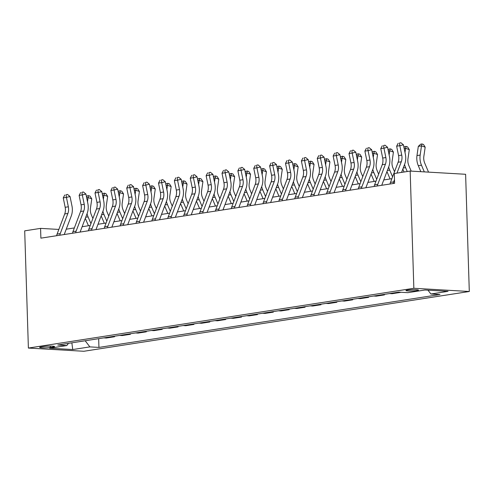 <?xml version="1.0" encoding="UTF-8"?>
<svg xmlns="http://www.w3.org/2000/svg" width="494" height="494" viewBox="0 0 494 494"><rect width="100%" height="100%" fill="white"/><g stroke="black" fill="none" stroke-linecap="round" stroke-linejoin="round"><path stroke-width="0.74" d="M407.439 290.077A6.292 0.661 178.2 0 0 405.945 290.552A6.292 0.661 178.2 0 0 410.076 291.04A6.292 0.661 178.2 0 0 417.029 290.633A6.292 0.661 178.2 0 0 418.517 290.157A6.292 0.661 178.2 0 0 414.386 289.663A6.292 0.661 178.2 0 0 407.439 290.077M413.849 288.28L410.168 171.066L465.614 174.283L469.3 291.497L83.832 351.271L28.386 348.06L413.849 288.28L469.3 291.497M58.842 229.438L40.576 228.382L40.885 238.151L394.595 183.299L394.292 173.53L410.168 171.066M50.332 347.461L53.13 347.029A6.095 0.642 178.2 0 0 54.575 346.572A6.095 0.642 178.2 0 0 50.573 346.096A6.095 0.642 178.2 0 0 43.836 346.492L41.045 346.924A6.095 0.642 178.2 0 0 39.6 347.387A6.095 0.642 178.2 0 0 43.602 347.862A6.095 0.642 178.2 0 0 50.332 347.461L50.289 346.096M85.19 340.767L89.877 346.887L98.942 347.412L439.956 294.529L430.885 294.004L427.965 290.182M89.877 346.887L72.729 349.548L49.647 348.208L66.795 345.553L68.487 343.355M430.885 294.004L448.033 291.349L424.957 290.009L407.809 292.67L398.744 292.139L57.73 345.022L66.795 345.553M40.576 228.382L24.7 230.846L28.386 348.06M391.872 178.692L383.764 179.952M375.996 181.156L367.888 182.416M360.12 183.62L352.012 184.873M344.244 186.084L336.136 187.337M328.368 188.541L320.26 189.801M312.492 191.005L304.384 192.265M296.616 193.469L288.508 194.722M280.74 195.927L272.632 197.186M264.864 198.39L256.757 199.65M248.988 200.854L240.881 202.108M233.112 203.312L225.005 204.572M217.237 205.776L209.129 207.035M201.361 208.24L193.253 209.493M185.485 210.697L177.377 211.957M169.609 213.161L161.501 214.421M153.733 215.625L145.625 216.878M137.857 218.089L129.749 219.342M121.981 220.546L113.873 221.806M106.105 223.01L97.997 224.27M90.229 225.474L82.121 226.727M74.353 227.932L66.245 229.191M98.942 347.412L98.664 338.674M103.789 337.884L106.303 338.026L114.559 336.747L114.54 336.216M397.812 292.287L400.319 292.232M400.325 292.429L392.069 293.714L389.556 293.566M381.936 294.751L384.449 294.893L384.431 294.362M384.449 294.893L376.193 296.172L373.68 296.029M366.06 297.209L368.573 297.357L368.555 296.826M368.573 297.357L360.317 298.635L357.804 298.493M350.184 299.673L352.697 299.815L352.679 299.284M352.697 299.815L344.442 301.099L341.928 300.951M334.308 302.137L336.822 302.279L336.803 301.748M336.822 302.279L328.566 303.563L326.052 303.415M318.432 304.594L320.946 304.742L320.927 304.211M320.946 304.742L312.69 306.021L310.176 305.879M302.556 307.058L305.07 307.206L305.051 306.669M305.07 307.206L296.814 308.484L294.301 308.336M286.681 309.522L289.194 309.664L289.175 309.133M289.194 309.664L280.938 310.948L278.425 310.8M270.805 311.98L273.318 312.128L273.299 311.597M273.318 312.128L265.062 313.406L262.549 313.264M254.929 314.443L257.442 314.592L257.423 314.054M257.442 314.592L249.186 315.87L246.673 315.722M239.053 316.907L241.566 317.049L241.547 316.518M241.566 317.049L233.31 318.334L230.797 318.185M223.177 319.365L225.69 319.513L225.672 318.982M225.69 319.513L217.434 320.791L214.921 320.649M207.301 321.829L209.814 321.977L209.796 321.44M209.814 321.977L201.558 323.255L199.045 323.107M191.425 324.292L193.938 324.435L193.92 323.903M193.938 324.435L185.682 325.719L183.169 325.571M175.549 326.756L178.062 326.898L178.044 326.367M178.062 326.898L169.806 328.177L167.293 328.035M159.673 329.214L162.186 329.362L162.168 328.831M162.186 329.362L153.93 330.64L151.417 330.498M143.797 331.678L146.31 331.826L146.292 331.289M146.31 331.826L138.054 333.104L135.541 332.956M127.921 334.142L130.435 334.284L130.416 333.753M130.435 334.284L122.179 335.568L119.665 335.42M112.045 336.599L114.559 336.747M71.858 342.836L72.729 349.548M56.662 235.706A6.879 5.206 -98.8 0 1 57.076 234.094L64.714 213.951A9.824 7.435 81.2 0 0 65.171 207.289L63.251 197.884L66.424 197.39L66.048 194.778L67.493 194.426L66.048 194.778M59.836 235.212A6.879 5.206 -98.8 0 1 60.249 233.6L67.888 213.464A9.824 7.435 81.2 0 0 68.345 206.795L66.424 197.39L70.043 196.519L71.963 205.924A14.74 11.152 -98.8 0 1 71.278 215.921L64.22 234.533M70.043 196.519L67.493 194.426M64.776 194.976L63.251 197.884M92.878 218.484L91.328 214.822A9.824 7.435 -98.8 0 1 90.451 208.079L91.785 198.86L88.099 197.563L87.494 201.756M86.45 196.661L87.339 195.846L88.605 195.649L90.081 196.167L91.785 198.86M88.605 195.649L88.099 197.563L86.678 197.785M87.055 213.711A14.74 11.152 81.2 0 0 88.08 216.897L90.927 223.621M85.308 218.329L88.445 225.746M72.538 233.242A6.879 5.206 -98.8 0 1 72.951 231.63L80.59 211.494A9.824 7.435 81.2 0 0 81.047 204.831L79.126 195.42L82.3 194.932L81.924 192.314L83.369 191.968L81.924 192.314M75.712 232.748A6.879 5.206 -98.8 0 1 76.125 231.143L83.764 211A9.824 7.435 81.2 0 0 84.221 204.337L82.3 194.932L85.919 194.056L87.839 203.46A14.74 11.152 -98.8 0 1 87.154 213.457L80.096 232.069M85.919 194.056L83.369 191.968M80.652 192.512L79.126 195.42M88.414 230.778A6.879 5.206 -98.8 0 1 88.827 229.173L96.466 209.03A9.824 7.435 81.2 0 0 96.923 202.367L95.002 192.963L98.176 192.469L97.8 189.85L99.245 189.505L97.8 189.85M91.588 230.284A6.879 5.206 -98.8 0 1 92.001 228.679L99.64 208.536A9.824 7.435 81.2 0 0 100.097 201.873L98.176 192.469L101.795 191.598L103.715 201.002A14.74 11.152 -98.8 0 1 103.03 210.994L95.972 229.605M101.795 191.598L99.245 189.505M96.528 190.048L95.002 192.963M104.29 228.314A6.879 5.206 -98.8 0 1 104.703 226.709L112.342 206.566A9.824 7.435 81.2 0 0 112.799 199.903L110.878 190.499L114.052 190.005L113.676 187.393L115.121 187.041L113.676 187.393M107.464 227.827A6.879 5.206 -98.8 0 1 107.877 226.215L115.516 206.078A9.824 7.435 81.2 0 0 115.973 199.409L114.052 190.005L117.671 189.134L119.591 198.539A14.74 11.152 -98.8 0 1 118.906 208.536L111.848 227.147M117.671 189.134L115.121 187.041M112.404 187.59L110.878 190.499M108.754 216.02L107.204 212.358A9.824 7.435 -98.8 0 1 106.327 205.615L107.661 196.402L103.975 195.105L103.37 199.292M102.326 194.198L103.215 193.389L104.481 193.191L105.957 193.71L107.661 196.402M104.481 193.191L103.975 195.105L102.554 195.321M102.931 211.247A14.74 11.152 81.2 0 0 103.956 214.433L106.803 221.158M101.184 215.866L104.32 223.288M124.63 213.556L123.08 209.894A9.824 7.435 -98.8 0 1 122.203 203.158L123.537 193.938L119.851 192.641L119.245 196.834M118.202 191.734L119.091 190.925L120.357 190.727L121.833 191.246L123.537 193.938M120.357 190.727L119.851 192.641L118.43 192.864M118.807 208.789A14.74 11.152 81.2 0 0 119.832 211.969L122.679 218.7M117.059 213.408L120.196 220.824M140.506 211.099L138.956 207.437A9.824 7.435 -98.8 0 1 138.079 200.694L139.413 191.474L135.727 190.178L135.121 194.37M134.078 189.276L134.967 188.461L136.233 188.263L137.709 188.782L139.413 191.474M136.233 188.263L135.727 190.178L134.306 190.4M134.683 206.325A14.74 11.152 81.2 0 0 135.708 209.512L138.555 216.236M132.935 210.944L136.072 218.36M120.166 225.857A6.879 5.206 -98.8 0 1 120.579 224.245L128.218 204.108A9.824 7.435 81.2 0 0 128.675 197.439L126.754 188.035L129.928 187.547L129.552 184.929L130.996 184.577L129.552 184.929M123.339 225.363A6.879 5.206 -98.8 0 1 123.753 223.757L131.392 203.614A9.824 7.435 81.2 0 0 131.849 196.952L129.928 187.547L133.547 186.67L135.467 196.075A14.74 11.152 -98.8 0 1 134.782 206.072L127.724 224.684M133.547 186.67L130.996 184.577M128.279 185.127L126.754 188.035M156.382 208.635L154.832 204.973A9.824 7.435 -98.8 0 1 153.955 198.23L155.289 189.017L151.602 187.72L150.997 191.907M149.954 186.812L150.843 186.003L152.109 185.806L153.585 186.324L155.289 189.017M152.109 185.806L151.602 187.72L150.182 187.936M150.559 203.861A14.74 11.152 81.2 0 0 151.584 207.048L154.431 213.772M148.811 208.48L151.948 215.903M136.041 223.393A6.879 5.206 -98.8 0 1 136.455 221.787L144.094 201.645A9.824 7.435 81.2 0 0 144.551 194.982L142.63 185.577L145.804 185.083L145.427 182.465L146.872 182.119L145.427 182.465M139.215 222.899A6.879 5.206 -98.8 0 1 139.629 221.293L147.268 201.151A9.824 7.435 81.2 0 0 147.725 194.488L145.804 185.083L149.423 184.206L151.343 193.617A14.74 11.152 -98.8 0 1 150.658 203.608L143.6 222.22M149.423 184.206L146.872 182.119M144.155 182.663L142.63 185.577M151.917 220.929A6.879 5.206 -98.8 0 1 152.331 219.324L159.97 199.181A9.824 7.435 81.2 0 0 160.427 192.518L158.506 183.113L161.68 182.619L161.303 180.007L162.748 179.655L161.303 180.007M155.091 220.441A6.879 5.206 -98.8 0 1 155.505 218.83L163.144 198.693A9.824 7.435 81.2 0 0 163.6 192.024L161.68 182.619L165.299 181.749L167.219 191.153A14.74 11.152 -98.8 0 1 166.534 201.151L159.476 219.762M165.299 181.749L162.748 179.655M160.031 180.205L158.506 183.113M167.793 218.472A6.879 5.206 -98.8 0 1 168.207 216.86L175.845 196.723A9.824 7.435 81.2 0 0 176.302 190.054L174.382 180.65L177.556 180.162L177.179 177.544L178.624 177.192L177.179 177.544M170.967 217.978A6.879 5.206 -98.8 0 1 171.381 216.372L179.019 196.229A9.824 7.435 81.2 0 0 179.476 189.566L177.556 180.162L181.174 179.285L183.095 188.689A14.74 11.152 -98.8 0 1 182.41 198.687L175.351 217.298M181.174 179.285L178.624 177.192M175.907 177.741L174.382 180.65M183.669 216.008A6.879 5.206 -98.8 0 1 184.083 214.402L191.721 194.259A9.824 7.435 81.2 0 0 192.178 187.597L190.258 178.192L193.432 177.698L193.055 175.08L194.5 174.734L193.055 175.08M186.843 215.514A6.879 5.206 -98.8 0 1 187.257 213.908L194.895 193.765A9.824 7.435 81.2 0 0 195.352 187.103L193.432 177.698L197.05 176.821L198.971 186.226A14.74 11.152 -98.8 0 1 198.285 196.223L191.227 214.834M197.05 176.821L194.5 174.734M191.783 175.277L190.258 178.192M199.545 213.544A6.879 5.206 -98.8 0 1 199.959 211.938L207.597 191.796A9.824 7.435 81.2 0 0 208.054 185.133L206.134 175.728L209.308 175.234L208.931 172.622L210.376 172.27L208.931 172.622M202.719 213.056A6.879 5.206 -98.8 0 1 203.133 211.444L210.771 191.302A9.824 7.435 81.2 0 0 211.228 184.639L209.308 175.234L212.926 174.363L214.847 183.768A14.74 11.152 -98.8 0 1 214.161 193.765L207.103 212.371M212.926 174.363L210.376 172.27M207.659 172.814L206.134 175.728M172.258 206.171L170.708 202.509A9.824 7.435 -98.8 0 1 169.831 195.772L171.165 186.553L167.478 185.256L166.873 189.443M165.83 184.348L166.719 183.54L167.985 183.342L169.461 183.861L171.165 186.553M167.985 183.342L167.478 185.256L166.058 185.478M166.435 201.404A14.74 11.152 81.2 0 0 167.46 204.584L170.307 211.315M164.687 206.023L167.824 213.439M188.134 203.713L186.584 200.051A9.824 7.435 -98.8 0 1 185.707 193.308L187.041 184.089L183.354 182.792L182.749 186.985M181.706 181.891L182.595 181.076L183.861 180.878L185.336 181.397L187.041 184.089M183.861 180.878L183.354 182.792L181.934 183.015M182.311 198.94A14.74 11.152 81.2 0 0 183.336 202.12L186.182 208.851M180.563 203.559L183.7 210.975M204.01 201.249L202.46 197.588A9.824 7.435 -98.8 0 1 201.583 190.845L202.917 181.631L199.23 180.335L198.625 184.521M197.581 179.427L198.471 178.612L199.737 178.42L201.212 178.939L202.917 181.631M199.737 178.42L199.23 180.335L197.81 180.551M198.187 196.476A14.74 11.152 81.2 0 0 199.212 199.662L202.058 206.387M196.439 201.095L199.576 208.517M219.886 198.786L218.336 195.124A9.824 7.435 -98.8 0 1 217.459 188.381L218.793 179.168L215.106 177.871L214.501 182.058M213.457 176.963L214.347 176.154L215.612 175.957L217.088 176.475L218.793 179.168M215.612 175.957L215.106 177.871L213.686 178.087M214.063 194.012A14.74 11.152 81.2 0 0 215.088 197.199L217.934 203.929M212.315 198.637L215.452 206.054M235.762 196.322L234.212 192.666A9.824 7.435 -98.8 0 1 233.335 185.923L234.669 176.704L230.982 175.407L230.377 179.6M229.333 174.499L230.223 173.69L231.488 173.493L232.964 174.012L234.669 176.704M231.488 173.493L230.982 175.407L229.562 175.629M229.938 191.555A14.74 11.152 81.2 0 0 230.964 194.735L233.81 201.466M228.191 196.174L231.328 203.59M215.421 211.086A6.879 5.206 -98.8 0 1 215.835 209.475L223.473 189.332A9.824 7.435 81.2 0 0 223.93 182.669L222.01 173.264L225.184 172.77L224.807 170.158L226.252 169.806L224.807 170.158M218.595 210.592A6.879 5.206 -98.8 0 1 219.009 208.981L226.647 188.844A9.824 7.435 81.2 0 0 227.104 182.181L225.184 172.77L228.802 171.9L230.723 181.304A14.74 11.152 -98.8 0 1 230.037 191.302L222.979 209.913M228.802 171.9L226.252 169.806M223.535 170.356L222.01 173.264M251.637 193.864L250.088 190.202A9.824 7.435 -98.8 0 1 249.211 183.459L250.544 174.246L246.858 172.949L246.253 177.136M245.209 172.042L246.098 171.227L247.364 171.035L248.84 171.554L250.544 174.246M247.364 171.035L246.858 172.949L245.438 173.166M245.814 189.091A14.74 11.152 81.2 0 0 246.839 192.277L249.686 199.002M244.067 193.71L247.204 201.126M231.297 208.622A6.879 5.206 -98.8 0 1 231.711 207.017L239.349 186.874A9.824 7.435 81.2 0 0 239.806 180.211L237.886 170.801L241.06 170.313L240.683 167.694L242.128 167.349L240.683 167.694M234.471 208.128A6.879 5.206 -98.8 0 1 234.885 206.523L242.523 186.38A9.824 7.435 81.2 0 0 242.98 179.717L241.06 170.313L244.678 169.436L246.599 178.84A14.74 11.152 -98.8 0 1 245.913 188.838L238.855 207.449M244.678 169.436L242.128 167.349M239.411 167.892L237.886 170.801M267.513 191.4L265.963 187.739A9.824 7.435 -98.8 0 1 265.087 180.995L266.42 171.782L262.734 170.486L262.129 174.672M261.085 169.578L261.974 168.769L263.24 168.571L264.716 169.09L266.42 171.782M263.24 168.571L262.734 170.486L261.314 170.702M261.69 186.627A14.74 11.152 81.2 0 0 262.715 189.813L265.562 196.538M259.943 191.252L263.08 198.668M247.173 206.159A6.879 5.206 -98.8 0 1 247.587 204.553L255.225 184.41A9.824 7.435 81.2 0 0 255.682 177.747L253.762 168.343L256.936 167.849L256.559 165.231L258.004 164.885L256.559 165.231M250.347 205.671A6.879 5.206 -98.8 0 1 250.761 204.059L258.399 183.916A9.824 7.435 81.2 0 0 258.856 177.253L256.936 167.849L260.554 166.978L262.475 176.383A14.74 11.152 -98.8 0 1 261.789 186.38L254.731 204.985M260.554 166.978L258.004 164.885M255.287 165.428L253.762 168.343M283.389 188.936L281.839 185.275A9.824 7.435 -98.8 0 1 280.963 178.538L282.296 169.319L278.61 168.022L278.005 172.215M276.961 167.114L277.85 166.305L279.116 166.108L280.592 166.626L282.296 169.319M279.116 166.108L278.61 168.022L277.19 168.244M277.566 184.169A14.74 11.152 81.2 0 0 278.591 187.35L281.438 194.08M275.819 188.788L278.956 196.204M263.049 203.701A6.879 5.206 -98.8 0 1 263.463 202.089L271.101 181.946A9.824 7.435 81.2 0 0 271.558 175.284L269.638 165.879L272.812 165.385L272.435 162.773L273.88 162.421L272.435 162.773M266.223 203.207A6.879 5.206 -98.8 0 1 266.637 201.595L274.275 181.459A9.824 7.435 81.2 0 0 274.732 174.79L272.812 165.385L276.43 164.514L278.35 173.919A14.74 11.152 -98.8 0 1 277.665 183.916L270.607 202.528M276.43 164.514L273.88 162.421M271.163 162.971L269.638 165.879M299.265 186.479L297.715 182.817A9.824 7.435 -98.8 0 1 296.838 176.074L298.172 166.855L294.486 165.558L293.881 169.751M292.837 164.656L293.726 163.841L294.992 163.644L296.468 164.162L298.172 166.855M294.992 163.644L294.486 165.558L293.066 165.78M293.442 181.706A14.74 11.152 81.2 0 0 294.467 184.892L297.314 191.616M291.695 186.324L294.832 193.741M278.925 201.237A6.879 5.206 -98.8 0 1 279.338 199.625L286.977 179.489A9.824 7.435 81.2 0 0 287.434 172.826L285.513 163.415L288.687 162.927L288.311 160.309L289.756 159.963L288.311 160.309M282.099 200.743A6.879 5.206 -98.8 0 1 282.512 199.138L290.151 178.995A9.824 7.435 81.2 0 0 290.608 172.332L288.687 162.927L292.306 162.051L294.226 171.455A14.74 11.152 -98.8 0 1 293.541 181.452L286.483 200.064M292.306 162.051L289.756 159.963M287.039 160.507L285.513 163.415M315.141 184.015L313.591 180.353A9.824 7.435 -98.8 0 1 312.714 173.61L314.048 164.397L310.362 163.1L309.757 167.287M308.713 162.193L309.602 161.384L310.868 161.186L312.344 161.705L314.048 164.397M310.868 161.186L310.362 163.1L308.941 163.316M309.318 179.242A14.74 11.152 81.2 0 0 310.343 182.428L313.19 189.153M307.571 183.861L310.707 191.283M294.801 198.773A6.879 5.206 -98.8 0 1 295.214 197.168L302.853 177.025A9.824 7.435 81.2 0 0 303.31 170.362L301.389 160.958L304.563 160.464L304.187 157.845L305.632 157.5L304.187 157.845M297.975 198.279A6.879 5.206 -98.8 0 1 298.388 196.674L306.027 176.531A9.824 7.435 81.2 0 0 306.484 169.868L304.563 160.464L308.182 159.593L310.102 168.997A14.74 11.152 -98.8 0 1 309.417 178.989L302.359 197.6M308.182 159.593L305.632 157.5M302.915 158.043L301.389 160.958M331.017 181.551L329.467 177.889A9.824 7.435 -98.8 0 1 328.59 171.152L329.924 161.933L326.238 160.636L325.632 164.823M324.589 159.729L325.472 158.92L326.744 158.722L328.22 159.241L329.924 161.933M326.744 158.722L326.238 160.636L324.817 160.859M325.194 176.784A14.74 11.152 81.2 0 0 326.219 179.964L329.066 186.695M323.447 181.403L326.583 188.819M310.677 196.309A6.879 5.206 -98.8 0 1 311.09 194.704L318.729 174.561A9.824 7.435 81.2 0 0 319.186 167.898L317.265 158.494L320.439 158L320.063 155.388L321.508 155.036L320.063 155.388M313.851 195.822A6.879 5.206 -98.8 0 1 314.264 194.21L321.903 174.073A9.824 7.435 81.2 0 0 322.36 167.404L320.439 158L324.058 157.129L325.978 166.534A14.74 11.152 -98.8 0 1 325.293 176.531L318.235 195.142M324.058 157.129L321.508 155.036M318.791 155.585L317.265 158.494M326.553 193.852A6.879 5.206 -98.8 0 1 326.966 192.24L334.605 172.103A9.824 7.435 81.2 0 0 335.062 165.434L333.141 156.03L336.315 155.542L335.939 152.924L337.383 152.572L335.939 152.924M329.726 193.358A6.879 5.206 -98.8 0 1 330.14 191.752L337.779 171.609A9.824 7.435 81.2 0 0 338.236 164.947L336.315 155.542L339.934 154.665L341.854 164.07A14.74 11.152 -98.8 0 1 341.169 174.067L334.111 192.679M339.934 154.665L337.383 152.572M334.666 153.121L333.141 156.03M342.428 191.388A6.879 5.206 -98.8 0 1 342.842 189.782L350.481 169.64A9.824 7.435 81.2 0 0 350.938 162.977L349.017 153.572L352.191 153.078L351.814 150.46L353.259 150.114L351.814 150.46M345.602 190.894A6.879 5.206 -98.8 0 1 346.016 189.288L353.655 169.146A9.824 7.435 81.2 0 0 354.112 162.483L352.191 153.078L355.81 152.201L357.73 161.612A14.74 11.152 -98.8 0 1 357.045 171.603L349.987 190.215M355.81 152.201L353.259 150.114M350.542 150.658L349.017 153.572M358.304 188.924A6.879 5.206 -98.8 0 1 358.718 187.319L366.357 167.176A9.824 7.435 81.2 0 0 366.814 160.513L364.893 151.108L368.067 150.614L367.69 148.002L369.135 147.65L367.69 148.002M361.478 188.436A6.879 5.206 -98.8 0 1 361.892 186.825L369.531 166.688A9.824 7.435 81.2 0 0 369.987 160.019L368.067 150.614L371.686 149.744L373.606 159.148A14.74 11.152 -98.8 0 1 372.921 169.146L365.863 187.757M371.686 149.744L369.135 147.65M366.418 148.2L364.893 151.108M346.893 179.094L345.343 175.432A9.824 7.435 -98.8 0 1 344.466 168.689L345.8 159.469L342.114 158.173L341.508 162.365M340.465 157.271L341.348 156.456L342.62 156.258L344.096 156.777L345.8 159.469M342.62 156.258L342.114 158.173L340.693 158.395M341.07 174.32A14.74 11.152 81.2 0 0 342.095 177.507L344.942 184.231M339.322 178.939L342.459 186.355M362.769 176.63L361.219 172.968A9.824 7.435 -98.8 0 1 360.342 166.225L361.676 157.012L357.989 155.715L357.384 159.902M356.341 154.807L357.224 153.998L358.496 153.801L359.972 154.319L361.676 157.012M358.496 153.801L357.989 155.715L356.569 155.931M356.946 171.856A14.74 11.152 81.2 0 0 357.971 175.043L360.818 181.767M355.198 176.475L358.335 183.898M378.645 174.166L377.095 170.504A9.824 7.435 -98.8 0 1 376.218 163.767L377.552 154.548L373.865 153.251L373.26 157.438M372.217 152.343L373.1 151.535L374.372 151.337L375.848 151.856L377.552 154.548M374.372 151.337L373.865 153.251L372.445 153.473M372.822 169.399A14.74 11.152 81.2 0 0 373.847 172.579L376.694 179.31M371.074 174.018L374.211 181.434M394.521 171.708L392.971 168.046A9.824 7.435 -98.8 0 1 392.094 161.303L393.428 152.084L389.741 150.787L389.13 154.98M388.093 149.886L388.976 149.071L390.248 148.873L391.723 149.392L393.428 152.084M390.248 148.873L389.741 150.787L388.321 151.01M388.698 166.935A14.74 11.152 81.2 0 0 389.723 170.115L392.569 176.846M386.95 171.554L390.087 178.97M374.18 186.466A6.879 5.206 -98.8 0 1 374.594 184.855L382.233 164.718A9.824 7.435 81.2 0 0 382.689 158.049L380.769 148.645L383.943 148.157L383.566 145.539L385.011 145.187L383.566 145.539M377.354 185.972A6.879 5.206 -98.8 0 1 377.768 184.367L385.406 164.224A9.824 7.435 81.2 0 0 385.863 157.561L383.943 148.157L387.562 147.28L389.482 156.684A14.74 11.152 -98.8 0 1 388.797 166.682L381.739 185.293M387.562 147.28L385.011 145.187M382.294 145.736L380.769 148.645M411.193 171.128L408.847 165.583A9.824 7.435 -98.8 0 1 407.97 158.84L409.304 149.626L405.617 148.33L405.006 152.516M403.969 147.422L404.852 146.607L406.124 146.415L407.599 146.934L409.304 149.626M406.124 146.415L405.617 148.33L404.197 148.546M404.574 164.471A14.74 11.152 81.2 0 0 405.599 167.657L407.235 171.523M402.826 169.09L404.061 172.017M390.056 184.003A6.879 5.206 -98.8 0 1 390.47 182.397L398.108 162.254A9.824 7.435 81.2 0 0 398.565 155.591L396.645 146.187L399.819 145.693L399.442 143.075L400.887 142.729L399.442 143.075M396.978 173.116L401.282 161.76A9.824 7.435 81.2 0 0 401.739 155.097L399.819 145.693L403.437 144.816L405.358 154.221A14.74 11.152 -98.8 0 1 404.672 164.218L401.566 172.4M393.23 183.509A6.879 5.206 -98.8 0 1 393.644 181.903L394.484 179.68M403.437 144.816L400.887 142.729M398.17 143.272L396.645 146.187M428.539 172.134L424.723 163.119A9.824 7.435 -98.8 0 1 423.846 156.376L425.18 147.163L421.493 145.866L420.159 155.079A14.74 11.152 81.2 0 0 421.475 165.194L424.309 171.887M422 143.952L421.493 145.866L418.319 146.36L420.727 144.149L422 143.952L423.475 144.47L425.18 147.163M418.319 146.36L416.979 155.573A14.74 11.152 81.2 0 0 418.301 165.688L420.839 171.69M53.105 346.201L53.13 347.029M64.714 213.951L67.888 213.464M65.171 207.289L68.345 206.795M57.076 234.094L60.249 233.6M88.08 216.897L85.709 217.261M80.59 211.494L83.764 211M81.047 204.831L84.221 204.337M72.951 231.63L76.125 231.143M96.466 209.03L99.64 208.536M96.923 202.367L100.097 201.873M88.827 229.173L92.001 228.679M112.342 206.566L115.516 206.078M112.799 199.903L115.973 199.409M104.703 226.709L107.877 226.215M103.956 214.433L101.585 214.797M119.832 211.969L117.461 212.34M135.708 209.512L133.337 209.876M128.218 204.108L131.392 203.614M128.675 197.439L131.849 196.952M120.579 224.245L123.753 223.757M151.584 207.048L149.213 207.412M144.094 201.645L147.268 201.151M144.551 194.982L147.725 194.488M136.455 221.787L139.629 221.293M159.97 199.181L163.144 198.693M160.427 192.518L163.6 192.024M152.331 219.324L155.505 218.83M175.845 196.723L179.019 196.229M176.302 190.054L179.476 189.566M168.207 216.86L171.381 216.372M191.721 194.259L194.895 193.765M192.178 187.597L195.352 187.103M184.083 214.402L187.257 213.908M207.597 191.796L210.771 191.302M208.054 185.133L211.228 184.639M199.959 211.938L203.133 211.444M167.46 204.584L165.089 204.954M183.336 202.12L180.965 202.491M199.212 199.662L196.84 200.027M215.088 197.199L212.716 197.569M230.964 194.735L228.592 195.105M223.473 189.332L226.647 188.844M223.93 182.669L227.104 182.181M215.835 209.475L219.009 208.981M246.839 192.277L244.468 192.641M239.349 186.874L242.523 186.38M239.806 180.211L242.98 179.717M231.711 207.017L234.885 206.523M262.715 189.813L260.344 190.184M255.225 184.41L258.399 183.916M255.682 177.747L258.856 177.253M247.587 204.553L250.761 204.059M278.591 187.35L276.22 187.72M271.101 181.946L274.275 181.459M271.558 175.284L274.732 174.79M263.463 202.089L266.637 201.595M294.467 184.892L292.096 185.256M286.977 179.489L290.151 178.995M287.434 172.826L290.608 172.332M279.338 199.625L282.512 199.138M310.343 182.428L307.972 182.792M302.853 177.025L306.027 176.531M303.31 170.362L306.484 169.868M295.214 197.168L298.388 196.674M326.219 179.964L323.848 180.335M318.729 174.561L321.903 174.073M319.186 167.898L322.36 167.404M311.09 194.704L314.264 194.21M334.605 172.103L337.779 171.609M335.062 165.434L338.236 164.947M326.966 192.24L330.14 191.752M350.481 169.64L353.655 169.146M350.938 162.977L354.112 162.483M342.842 189.782L346.016 189.288M366.357 167.176L369.531 166.688M366.814 160.513L369.987 160.019M358.718 187.319L361.892 186.825M342.095 177.507L339.724 177.871M357.971 175.043L355.6 175.407M373.847 172.579L371.476 172.949M389.723 170.115L387.352 170.486M382.233 164.718L385.406 164.224M382.689 158.049L385.863 157.561M374.594 184.855L377.768 184.367M405.599 167.657L403.228 168.022M398.108 162.254L401.282 161.76M398.565 155.591L401.739 155.097M390.47 182.397L393.644 181.903M420.159 155.079L416.979 155.573M421.475 165.194L418.301 165.688"/></g></svg>
